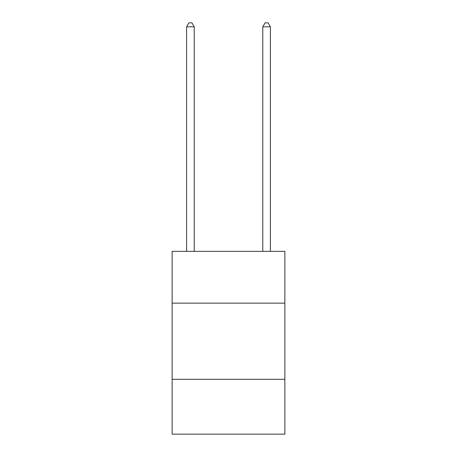 <?xml version="1.0" encoding="UTF-8"?>
<svg xmlns="http://www.w3.org/2000/svg" width="457" height="457" viewBox="0 0 457 457"><rect width="100%" height="100%" fill="white"/><g stroke="black" fill="none" stroke-linecap="round" stroke-linejoin="round"><path stroke-width="0.69" d="M284.865 303.145L284.865 251.35L172.135 251.35L172.135 303.145L284.865 303.145L284.865 434.15L172.135 434.15L172.135 303.145M284.865 379.31L172.135 379.31M194.225 251.35L194.225 26.809L186.61 26.809L186.61 251.35M186.61 26.809L188.895 22.85L191.94 22.85L194.225 26.809M270.39 251.35L270.39 26.809L262.775 26.809L262.775 251.35M262.775 26.809L265.06 22.85L268.105 22.85L270.39 26.809"/></g></svg>

